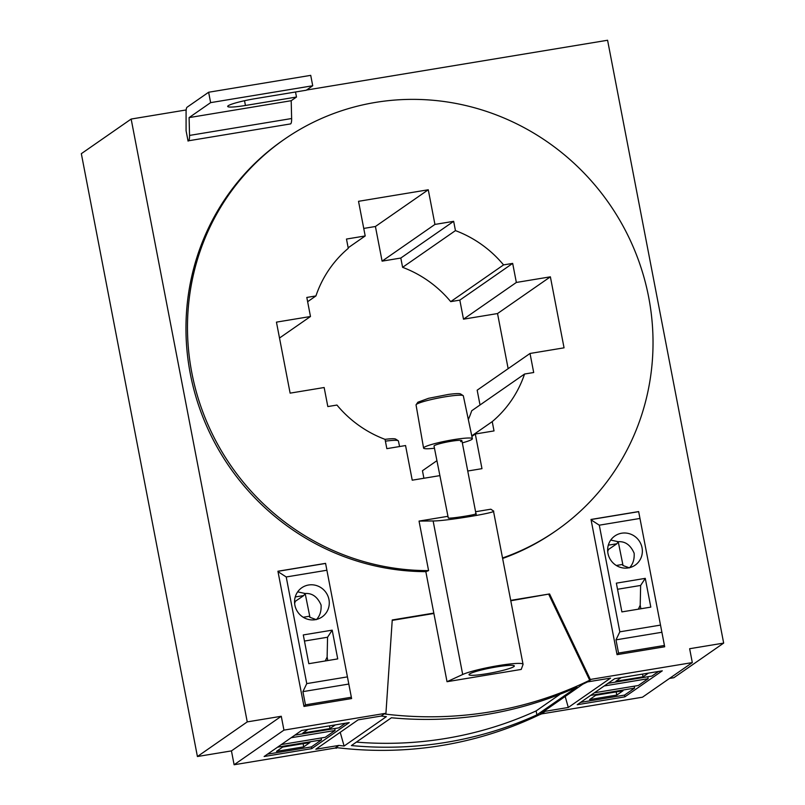 <?xml version="1.0" encoding="UTF-8"?>
<svg xmlns="http://www.w3.org/2000/svg" width="805" height="805" viewBox="0 0 805 805"><rect width="100%" height="100%" fill="white"/><g stroke="black" fill="none" stroke-linecap="round" stroke-linejoin="round"><path stroke-width="1.21" d="M541.483 713.914L642.481 697.2L692.31 662.585L591.313 679.289L587.539 681.905L610.572 678.102L568.3 707.474L545.257 711.288L541.483 713.914A384.468 371.347 -124.8 0 1 540.316 714.478L541.071 713.955A384.468 371.347 55.2 0 1 508.76 727.75A384.468 371.347 55.2 0 1 372.645 750.26A384.468 371.347 55.2 0 1 337.184 747.684L336.43 748.207A384.468 371.347 -124.8 0 1 335.122 748.046L234.114 764.75L231.448 750.894L197.416 756.519L81.335 153.675L131.155 119.049L186.166 109.953M624.851 696.848L577.205 704.727L614.658 678.706L662.294 670.827L624.851 696.848L624.519 695.107L580.586 702.383M306.554 90.039L607.584 40.25L723.665 643.094L689.644 648.719L692.31 662.585M723.665 643.094L673.845 677.719L669.488 678.434M587.539 681.905A384.468 371.347 55.2 0 1 582.88 684.149L540.608 713.532A384.468 371.347 55.2 0 0 545.257 711.288M335.122 748.046L338.895 745.42A384.468 371.347 55.2 0 0 344.097 746.034L386.37 716.651A384.468 371.347 55.2 0 1 381.168 716.048L384.941 713.421A384.468 371.347 55.2 0 0 385.917 713.542L385.162 714.065A384.468 371.347 55.2 0 0 420.955 716.681A384.468 371.347 55.2 0 0 557.08 694.172A384.468 371.347 55.2 0 0 589.693 680.235L590.447 679.712A384.468 371.347 55.2 0 0 591.313 679.289M536.895 714.89L576.903 687.088A384.468 371.347 55.2 0 1 391.411 717.768L351.403 745.571A384.468 371.347 55.2 0 0 536.895 714.89L536.13 710.916L560.28 694.121M565.18 696.446L568.3 707.474M447.027 681.704L521.227 669.428L523.019 664.507A31.938 3.451 169.1 0 0 523.039 664.276A31.938 3.451 169.1 0 0 497.48 665.765A31.938 3.451 169.1 0 0 462.694 674.489L447.027 681.704L433.815 613.098L392.246 619.971L385.917 713.542M433.815 613.098L425.835 571.651L428.582 570.604L419.043 521.087L447.57 516.367M502.572 557.976A238.23 230.099 55.2 0 0 556.195 530.626A238.23 230.099 55.2 0 0 648.679 297.196A238.23 230.099 55.2 0 0 284.306 139.346L282.797 140.392A238.23 230.099 55.2 0 0 190.312 373.812A238.23 230.099 55.2 0 0 425.835 571.651M502.662 558.459A238.23 230.099 55.2 0 0 554.685 531.672L556.195 530.626M590.447 679.712L549.573 593.949L510.732 600.369M384.941 713.421L283.944 730.125L281.277 716.269L247.246 721.894L131.155 119.049M189.105 117.6L291.199 100.716L291.631 118.526A10.646 2.506 -99.4 0 1 290.615 123.9L188.531 140.784A10.646 2.506 -99.4 0 0 189.537 135.421L189.105 117.6L210.628 102.638L208.626 92.243L187.102 107.206A10.646 2.506 -99.4 0 0 186.086 112.569L186.076 130.702L188.078 141.096M638.647 511.578L664.688 646.777L617.043 654.656L664.688 646.777L638.647 511.578L591.011 519.456L617.043 654.656L618.532 653.046L615.986 639.854L661.811 632.277M325.572 563.359L351.604 698.559L303.968 706.438L351.604 698.559L325.572 563.359L277.926 571.238L303.968 706.438L305.457 704.838L302.911 691.636L348.726 684.059M234.114 764.75L283.944 730.125M338.895 745.42L315.852 749.234L358.134 719.851L381.168 716.048M311.776 748.63L264.131 756.509L301.573 730.487L349.219 722.608L311.776 748.63L311.434 746.899L267.502 754.164M231.448 750.894L281.277 716.269M197.416 756.519L247.246 721.894M549.573 593.949L510.803 600.761M589.693 680.235L548.819 594.472M433.885 613.48L392.216 620.373M340.213 732.309L344.097 746.034M356.394 742.109A380.524 367.533 55.2 0 0 536.13 710.916M475.594 511.728L490.849 509.203L493.455 510.984C498.235 512.413 445.185 521.187 433.13 520.956L419.043 521.087M284.306 139.346A238.23 230.099 55.2 0 0 191.821 372.765A238.23 230.099 55.2 0 0 428.582 570.604M423.903 478.261L422.454 470.734L436.853 460.732M467.745 471.016L481.974 468.661L475.302 434.016L494.018 430.917L492.227 421.629A112.67 108.826 55.2 0 0 524.568 374.023L471.72 410.751A112.67 108.826 -124.8 0 1 468.329 419.526M480.022 404.975L477.174 390.184L530.022 353.465L564.053 347.83L550.379 276.829L516.347 282.454L512.674 263.396L503.558 264.905A112.67 108.826 55.2 0 0 455.449 230.612L453.658 221.325L434.942 224.424L428.27 189.769L358.527 201.31L365.198 235.956L346.482 239.055L348.273 248.343A112.67 108.826 55.2 0 0 315.932 295.938L306.816 297.448L310.478 316.506L276.447 322.131L290.122 393.142L324.153 387.517L327.826 406.565L336.943 405.056A112.67 108.826 55.2 0 0 385.052 439.359L386.843 448.647L405.559 445.547L412.23 480.193L439.731 475.644M508.146 368.66L497.53 313.548L463.499 319.172L459.826 300.124L450.709 301.634A112.67 108.826 -124.8 0 0 402.601 267.33L400.81 258.043L382.093 261.142L375.422 226.497L363.749 228.429M493.455 510.984L523.039 664.276M475.976 513.731L475.534 513.58C480.988 513.872 451.847 518.692 448.315 518.088L434.036 446.071A14.198 1.53 -10.9 0 1 435.304 445.145A14.198 1.53 -10.9 0 1 450.81 441.321A14.198 1.53 -10.9 0 1 461.909 440.707A14.198 1.53 -10.9 0 1 460.641 441.633M524.568 374.023L533.695 372.514L530.022 353.465M469.557 673.976A23.073 2.496 169.1 0 0 469.023 674.681A23.073 2.496 169.1 0 0 489.44 673.272A23.073 2.496 169.1 0 0 513.791 666.661A23.073 2.496 169.1 0 0 514.325 665.956A23.073 2.496 169.1 0 0 493.908 667.365A23.073 2.496 169.1 0 0 469.557 673.976M475.302 434.016L471.881 436.391M492.227 421.629L471.77 435.847M550.379 276.829L497.53 313.548M516.347 282.454L463.499 319.172M512.674 263.396L459.826 300.124M503.558 264.905L450.709 301.634M402.601 267.33L455.449 230.612M453.658 221.325L400.81 258.043M434.942 224.424L382.093 261.142M428.27 189.769L375.422 226.497M365.198 235.956L348.163 247.789M307.631 301.714L315.932 295.938M310.478 316.506L279.506 338.03M639.643 518.5L599.292 525.182L591.091 519.879L617.043 654.656M658.591 671.44L651.919 676.069L607.986 683.334M647.824 676.743A8.875 2.093 -99.4 0 0 648.146 678.696L638.335 685.508L594.402 692.773M634.239 686.192A8.875 2.093 -99.4 0 0 634.561 688.134L624.519 695.107M638.727 512L664.688 646.777M591.021 519.537L638.486 511.688M590.629 695.399L634.561 688.134M595.76 695.268L622.99 690.771L616.801 695.067L589.572 699.575L595.76 695.268M604.213 685.961L648.146 678.696M621.158 677.629L615.845 681.312L643.074 676.814L648.377 673.121M599.292 525.182L619.83 631.824L615.986 639.854M619.83 631.824L660.181 625.153M621.893 611.901L616.358 583.152L645.268 578.362L650.812 607.121L621.893 611.901M607.966 553.387A17.77 17.167 -124.8 0 1 614.859 535.969A17.77 17.167 -124.8 0 1 642.038 547.742A17.77 17.167 -124.8 0 1 635.145 565.16A17.77 17.167 -124.8 0 1 607.966 553.387M616.187 691.898L616.801 695.067M642.551 674.087L643.074 676.814M618.532 653.046L664.346 645.469M638.345 609.184L640.206 605.269L640.871 608.761M645.268 578.362L640.639 585.446L640.206 605.269M617.536 589.27L640.639 585.446M610.743 540.075L618.24 541.715C625.254 541.212 630.557 545.045 634.149 553.236C634.521 559.384 632.951 564.265 629.419 567.867M618.24 541.715L623.04 565.553L629.128 567.767M616.298 565.482L622.195 564.506L623.04 565.553M608.308 545.176L616.902 543.757L617.999 541.876M607.715 551.707L608.359 549.543L616.902 543.757M607.644 549.664L608.359 549.543M326.568 570.292L286.218 576.964L278.007 571.661L303.968 706.438M345.506 723.222L338.845 727.851L294.912 735.116M334.749 728.525A8.875 2.093 -99.4 0 0 335.071 730.477L325.25 737.3L281.317 744.565M321.155 737.974A8.875 2.093 -99.4 0 0 321.477 739.916L311.434 746.899M325.653 563.782L351.604 698.559M277.946 571.319L325.411 563.47M277.544 747.181L321.477 739.916M282.686 747.06L309.915 742.552L303.726 746.849L276.497 751.357L282.686 747.06M291.138 737.742L335.071 730.477M308.074 729.411L302.771 733.093L330 728.595L335.303 724.913M286.218 576.964L306.755 683.606L302.911 691.636M306.755 683.606L347.106 676.935M308.818 663.692L303.284 634.934L332.193 630.154L337.728 658.903L308.818 663.692M294.882 605.169A17.77 17.167 -124.8 0 1 301.784 587.761A17.77 17.167 -124.8 0 1 328.963 599.534A17.77 17.167 -124.8 0 1 322.06 616.942A17.77 17.167 -124.8 0 1 294.882 605.169M303.113 743.679L303.726 746.849M329.476 725.869L330 728.595M305.457 704.838L351.272 697.251M325.27 660.965L327.132 657.051L327.786 660.553M332.193 630.154L327.565 637.228L327.132 657.051M304.461 641.052L327.565 637.228M297.659 591.856L305.165 593.506C312.179 592.993 317.482 596.837 321.074 605.018C321.447 611.166 319.877 616.046 316.345 619.649M305.165 593.506L309.965 617.334L316.053 619.548M303.223 617.264L309.12 616.288L309.965 617.334M295.234 596.958L303.817 595.539L304.924 593.667M294.64 603.488L295.274 601.335L303.817 595.539M294.56 601.446L295.274 601.335M462.332 442.861A24.844 2.687 169.1 0 0 472.364 438.685L463.338 395.869A24.08 2.596 169.1 0 0 463.137 395.617L460.591 393.977A21.866 2.365 169.1 0 0 448.264 394.46L428.552 398.314L417.906 402.198L416.155 404.663A24.08 2.596 169.1 0 0 416.054 404.975L423.581 448.083A24.844 2.687 169.1 0 0 434.448 448.234M463.137 395.617A24.08 2.596 169.1 0 0 449.572 396.141A24.08 2.596 169.1 0 0 416.155 404.663M472.364 438.685A24.844 2.687 169.1 0 0 458.166 438.967A24.844 2.687 169.1 0 0 423.581 448.083M399.582 446.534L398.415 440.989A24.08 2.596 169.1 0 0 398.213 440.727L395.658 439.097A21.866 2.365 169.1 0 0 385.031 439.349M398.213 440.727A24.08 2.596 169.1 0 0 385.404 441.16M210.628 102.638L312.722 85.753L306.303 90.21L255.255 98.653A23.073 2.496 169.1 0 0 227.694 106.431A23.073 2.496 169.1 0 0 245.445 105.475L296.492 97.033L291.199 100.716M312.722 85.753L310.72 75.358L208.626 92.243M295.516 92.001L296.492 97.033M433.13 520.956L462.694 674.489M291.631 118.526L189.537 135.421M290.615 123.9L188.531 140.784M244.529 100.726L245.445 105.475M476.308 515.482L461.909 440.707"/></g></svg>
